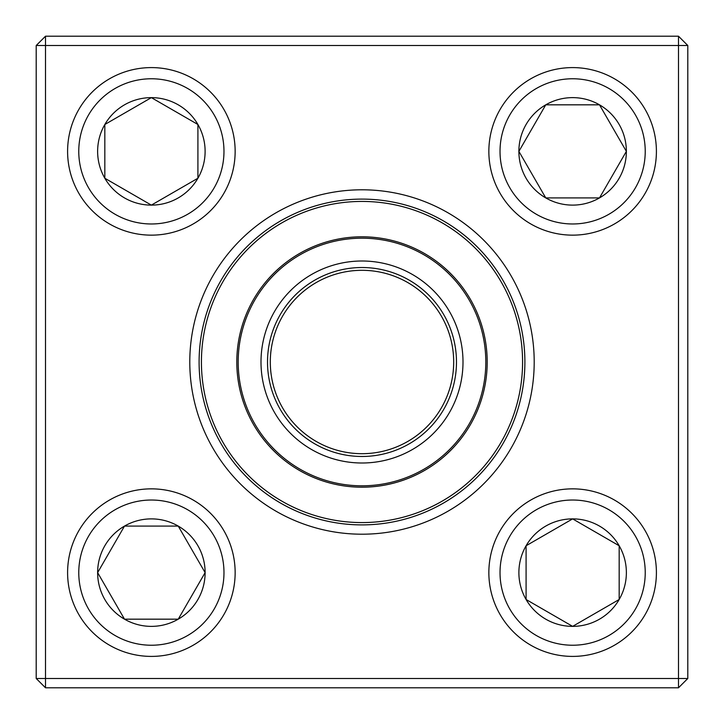 <?xml version="1.0" encoding="UTF-8"?>
<svg xmlns="http://www.w3.org/2000/svg" width="724" height="724" viewBox="0 0 724 724"><rect width="100%" height="100%" fill="white"/><g stroke="black" fill="none" stroke-linecap="round" stroke-linejoin="round"><path stroke-width="1.09" d="M45.512 36.2L678.488 36.2L687.8 45.512L687.8 678.488L678.488 678.488L678.488 45.512L45.512 45.512L45.512 678.488L678.488 678.488L678.488 687.8L45.512 687.8L45.512 678.488L36.2 678.488L36.2 45.512L45.512 36.2L45.512 45.512L36.2 45.512M189.788 362A172.212 172.212 0 0 1 448.102 212.865A172.212 172.212 0 0 1 448.102 511.135A172.212 172.212 0 0 1 189.788 362M199.1 362A162.9 162.9 0 0 0 443.45 503.071A162.9 162.9 0 0 0 443.45 220.929A162.9 162.9 0 0 0 199.1 362M678.488 687.8L687.8 678.488M678.488 36.2L678.488 45.512L687.8 45.512M36.2 678.488L45.512 687.8M97.631 572.63A53.739 53.739 0 0 1 178.24 526.086A53.739 53.739 0 0 1 178.24 619.174A53.739 53.739 0 0 1 97.631 572.63L124.501 526.086L178.24 526.086L205.118 572.63L178.24 619.174L124.501 619.174L97.631 572.63L124.501 619.174L178.24 619.174L205.118 572.63L178.24 526.086L124.501 526.086L97.631 572.63M235.146 572.63A83.776 83.776 0 0 0 151.37 488.854A83.776 83.776 0 0 0 67.594 572.63A83.776 83.776 0 0 1 151.37 488.854A83.776 83.776 0 0 1 235.146 572.63A83.776 83.776 0 0 1 109.487 645.184A83.776 83.776 0 0 1 109.487 500.076A83.776 83.776 0 0 1 235.146 572.63A83.776 83.776 0 0 1 109.487 645.184A83.776 83.776 0 0 1 109.487 500.076A83.776 83.776 0 0 1 235.146 572.63M572.63 626.369A53.739 53.739 0 0 1 526.086 545.76A53.739 53.739 0 0 1 619.174 545.76A53.739 53.739 0 0 1 572.63 626.369L526.086 599.499L526.086 545.76L572.63 518.882L619.174 545.76L619.174 599.499L572.63 626.369L619.174 599.499L619.174 545.76L572.63 518.882L526.086 545.76L526.086 599.499L572.63 626.369M572.63 488.854A83.776 83.776 0 0 0 488.854 572.63A83.776 83.776 0 0 0 572.63 656.406A83.776 83.776 0 0 0 656.406 572.63A83.776 83.776 0 0 0 572.63 488.854A83.776 83.776 0 0 1 645.184 614.513A83.776 83.776 0 0 1 500.076 614.513A83.776 83.776 0 0 1 572.63 488.854A83.776 83.776 0 0 1 645.184 614.513A83.776 83.776 0 0 1 500.076 614.513A83.776 83.776 0 0 1 572.63 488.854A83.776 83.776 0 0 0 488.854 572.63A83.776 83.776 0 0 0 572.63 656.406A83.776 83.776 0 0 0 656.406 572.63A83.776 83.776 0 0 0 572.63 488.854M626.369 151.37A53.739 53.739 0 0 1 545.76 197.914A53.739 53.739 0 0 1 545.76 104.826A53.739 53.739 0 0 1 626.369 151.37L599.499 197.914L545.76 197.914L518.882 151.37L545.76 104.826L599.499 104.826L626.369 151.37L599.499 104.826L545.76 104.826L518.882 151.37L545.76 197.914L599.499 197.914L626.369 151.37M488.854 151.37A83.776 83.776 0 0 0 572.63 235.146A83.776 83.776 0 0 0 656.406 151.37A83.776 83.776 0 0 1 572.63 235.146A83.776 83.776 0 0 1 488.854 151.37A83.776 83.776 0 0 1 614.513 78.816A83.776 83.776 0 0 1 614.513 223.924A83.776 83.776 0 0 1 488.854 151.37A83.776 83.776 0 0 1 614.513 78.816A83.776 83.776 0 0 1 614.513 223.924A83.776 83.776 0 0 1 488.854 151.37M151.37 97.631A53.739 53.739 0 0 1 197.914 178.24A53.739 53.739 0 0 1 104.826 178.24A53.739 53.739 0 0 1 151.37 97.631L197.914 124.501L197.914 178.24L151.37 205.118L104.826 178.24L104.826 124.501L151.37 97.631L104.826 124.501L104.826 178.24L151.37 205.118L197.914 178.24L197.914 124.501L151.37 97.631M151.37 235.146A83.776 83.776 0 0 0 235.146 151.37A83.776 83.776 0 0 0 151.37 67.594A83.776 83.776 0 0 1 235.146 151.37A83.776 83.776 0 0 1 151.37 235.146A83.776 83.776 0 0 1 78.816 109.487A83.776 83.776 0 0 1 223.924 109.487A83.776 83.776 0 0 1 151.37 235.146A83.776 83.776 0 0 1 78.816 109.487A83.776 83.776 0 0 1 223.924 109.487A83.776 83.776 0 0 1 151.37 235.146M213.671 423.504A160.574 160.574 0 0 1 382.896 202.792A160.574 160.574 0 0 1 489.433 459.704A160.574 160.574 0 0 1 213.671 423.504A160.574 160.574 0 0 1 382.896 202.792A160.574 160.574 0 0 1 489.433 459.704A160.574 160.574 0 0 1 213.671 423.504M268.704 400.689A100.998 100.998 0 0 1 375.141 261.862A100.998 100.998 0 0 1 442.156 423.45A100.998 100.998 0 0 1 268.704 400.689M274.722 398.191A94.482 94.482 0 0 1 374.299 268.323A94.482 94.482 0 0 1 436.979 419.486A94.482 94.482 0 0 1 274.722 398.191M277.301 397.123A91.686 91.686 0 0 1 373.928 271.093A91.686 91.686 0 0 1 434.762 417.784A91.686 91.686 0 0 1 277.301 397.123M246.35 409.956A125.198 125.198 0 0 1 314.044 246.35A125.198 125.198 0 0 1 477.65 314.044A125.198 125.198 0 0 1 409.956 477.65A125.198 125.198 0 0 1 246.35 409.956A125.198 125.198 0 0 1 314.044 246.35A125.198 125.198 0 0 1 477.65 314.044A125.198 125.198 0 0 1 409.956 477.65A125.198 125.198 0 0 1 246.35 409.956M223.978 572.63A72.608 72.608 0 0 0 115.071 509.75A72.608 72.608 0 0 0 115.071 635.509A72.608 72.608 0 0 0 223.978 572.63M572.63 500.022A72.608 72.608 0 0 0 509.75 608.929A72.608 72.608 0 0 0 635.509 608.929A72.608 72.608 0 0 0 572.63 500.022M500.022 151.37A72.608 72.608 0 0 0 608.929 214.25A72.608 72.608 0 0 0 608.929 88.491A72.608 72.608 0 0 0 500.022 151.37M151.37 223.978A72.608 72.608 0 0 0 214.25 115.071A72.608 72.608 0 0 0 88.491 115.071A72.608 72.608 0 0 0 151.37 223.978M476.365 314.578A123.804 123.804 0 0 0 314.578 247.635A123.804 123.804 0 0 0 247.635 409.422A123.804 123.804 0 0 0 409.422 476.365A123.804 123.804 0 0 0 476.365 314.578"/></g></svg>
